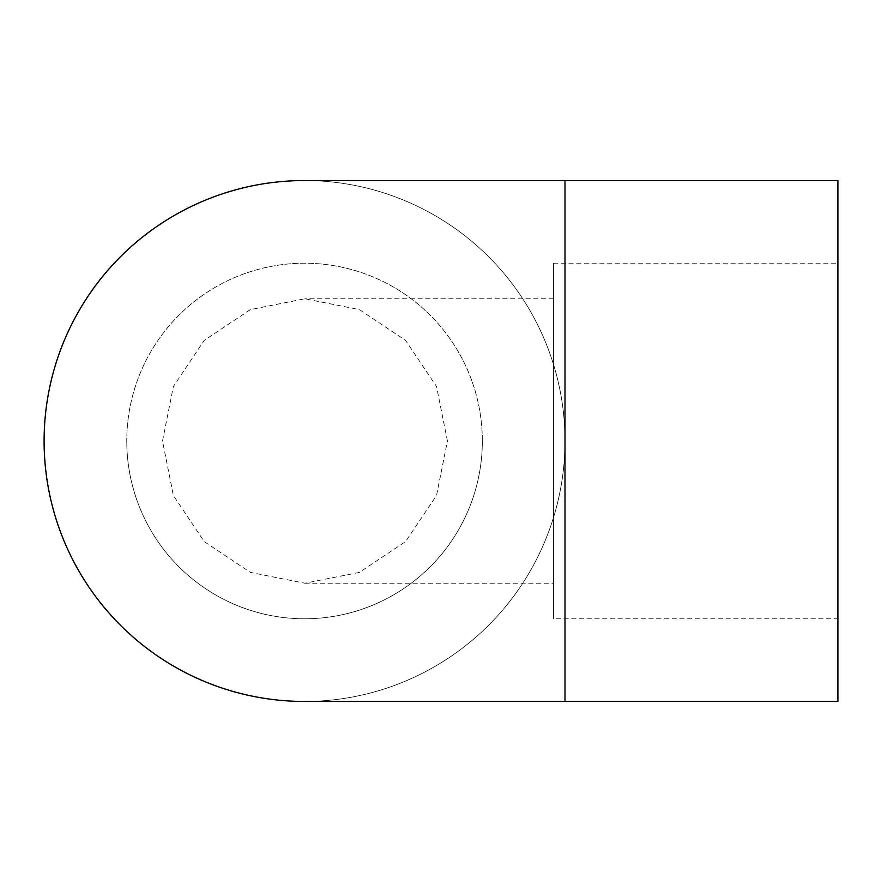 <?xml version="1.0" encoding="UTF-8"?>
<svg xmlns="http://www.w3.org/2000/svg" width="882" height="882" viewBox="0 0 882 882"><rect width="100%" height="100%" fill="white"/><g stroke="black" fill="none" stroke-linecap="round" stroke-linejoin="round"><path stroke-width="0.66" stroke-dasharray="4.41 3.31" d="M304.555 180.545A260.455 260.455 0 0 1 564.998 441L564.998 180.545M564.998 701.455L565.186 441M553.444 441L553.444 298.778L553.444 441M447.439 441L436.535 386.537L405.577 340.408L359.349 309.593L304.852 298.778L250.389 309.593L204.216 340.408L173.357 386.559L162.52 441L173.357 495.441L204.216 541.592L250.389 572.407L304.852 583.222L359.349 572.407L405.577 541.592L436.535 495.464L447.439 441M564.998 441A260.455 260.455 0 0 0 304.555 180.545A260.455 260.455 0 0 0 44.1 441A260.455 260.455 0 0 0 304.555 701.455A260.455 260.455 0 0 0 564.998 441A260.455 260.455 0 0 1 304.555 701.455M482.333 441A177.778 177.778 0 0 0 304.555 263.222A177.778 177.778 0 0 0 126.765 441A177.778 177.778 0 0 1 304.555 263.222A177.778 177.778 0 0 1 482.333 441A177.778 177.778 0 0 1 304.555 618.778A177.778 177.778 0 0 1 126.765 441A177.778 177.778 0 0 0 304.555 618.778A177.778 177.778 0 0 0 482.333 441M837.9 263.222L837.9 618.778L553.444 618.778L553.444 263.222L837.9 263.222L837.9 618.778M553.444 263.222L553.444 618.778M837.9 180.545L837.9 701.455M553.444 298.778L304.852 298.778M304.852 583.222L553.444 583.222"/><path stroke-width="1.32" d="M565.186 701.455L304.555 701.455A260.455 260.455 0 0 1 44.1 441A260.455 260.455 0 0 1 304.555 180.545L565.186 180.545M564.998 180.545L837.9 180.545L837.9 701.455L564.998 701.455L564.998 180.545"/></g></svg>
